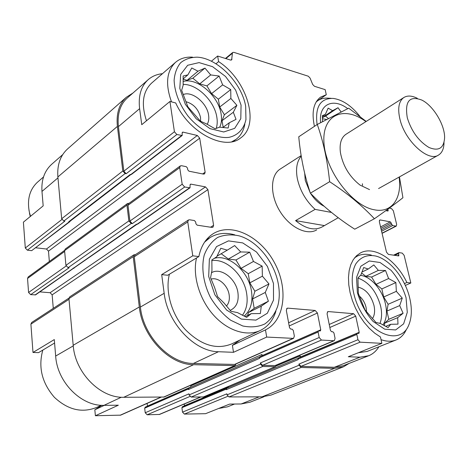 <?xml version="1.0" encoding="UTF-8"?>
<svg xmlns="http://www.w3.org/2000/svg" width="468" height="468" viewBox="0 0 468 468"><rect width="100%" height="100%" fill="white"/><g stroke="black" fill="none" stroke-linecap="round" stroke-linejoin="round"><path stroke-width="0.7" d="M183.128 84.433C197.022 83.877 214.49 101.053 216.824 117.123C217.521 121.306 217.316 125.073 216.216 128.425M219.72 127.191C221.487 123.441 221.949 119.001 221.095 113.888C218.55 95.794 196.981 77.097 183.052 81.537M326.611 119.451L322.388 118.761M357.944 278.08C368.924 282.034 376.483 291.394 380.624 306.154C382.075 312.776 381.859 318.532 379.969 323.429M382.912 324.927C386.492 319.726 387.346 312.764 385.474 304.036C382.397 289.774 370.674 276.243 360.471 275.395M211.823 260.641C226.307 258.242 243.904 275.061 246.63 293.401C248.011 302.17 246.613 309.465 242.436 315.286M244.126 316.134C250.655 310.372 253.094 301.959 251.433 290.897C248.543 271.417 229.022 253.966 214.321 258.336M146.49 120.779C141.073 104.235 142.722 91.722 151.451 83.24L151.755 82.976M162.454 73.687C156.833 74.254 152.047 76.278 148.087 79.759C141.003 86.323 138.183 95.958 139.616 108.652L141.751 124.681L169.937 101.468L174.418 131.754L176.857 134.515L182.187 135.492L182.169 133.011L182.409 132.233L183.035 132.128L197.338 135.48L199.707 138.183L205.13 172.201L204.586 173.897L203.457 174.096L188.973 171.194L187.744 169.814L187.481 168.059L186.252 166.678L181.502 165.707L180.274 165.935L179.724 167.626L182.181 184.228L184.673 187.013L190.043 187.791L190.066 185.129L190.353 184.252L190.938 184.14L205.487 186.896L207.909 189.622L213.595 225.319L212.94 227.226L211.91 227.419L197.174 225.166L195.922 223.774L195.642 221.931L194.384 220.539L189.552 219.779L188.423 220.001L187.756 221.914L192.769 255.815L198.847 256.575L167.684 275.248L161.688 274.617L192.769 255.815M240.025 340.002L232.397 345.372L233.503 352.31L218.439 351.725C194.565 351.684 167.468 323.002 164.169 293.301L161.688 274.617M259.927 330.636L231.847 343.845C216.596 350.064 201.111 345.337 185.386 329.665C171.516 314.408 165.005 291.295 169.404 274.219M130.788 174.611L69.679 221.516L68.767 221.738L69.867 221.662L31.672 250.661L27.366 250.175L25.301 248.017L23.4 222.16L43.179 205.873L41.974 191.424L57.956 177.875M54.58 343.032L38.54 352.644L32.988 352.462L54.294 339.581L55.663 356.06C57.236 382.245 81.233 406.318 103.984 405.346L121.329 397.221M101.755 405.3L94.864 409.775L104.329 405.341L94.823 409.792L95.402 415.736L118.34 405.2L103.984 405.346M211.378 61.238L217.638 56.037L218.609 61.606L215.959 63.788M218.609 61.606C247.005 79.929 260.547 124.634 240.564 138.007C224.921 151.129 189.09 132.889 175.716 102.96L169.937 101.468M198.847 256.575C201 246.121 205.739 238.522 213.063 233.784C231.508 222.078 260.231 236.334 274.189 262.179C288.487 287.838 285.246 320.293 265.485 329.881L266.69 337.065L233.503 352.31M265.444 329.899L232.397 345.372M182.578 406.698L181.912 407.692L182.508 412.132L226.857 393.834L227.015 394.869L299.111 365.21L298.9 364.098L300.965 366.374L334.357 367.281L359.98 357.195L348.303 356.745L381.853 343.36L380.431 336.978L374.733 333.169L369.223 328.22L364.069 322.276L359.447 315.514L355.499 308.155L352.345 300.433L350.087 292.588L348.783 284.872L348.473 277.512L349.14 270.744L350.754 264.753L353.252 259.705L356.546 255.727L360.518 252.907C374.289 245.367 396.103 259.851 406.885 282.491L410.834 282.982L405.329 285.445M359.98 357.195L368.725 355.727C372.92 353.983 376.307 351 378.899 346.782M395.84 340.06L367.164 351.433L358.312 352.749M314.438 126.348C311.466 112.343 313.496 102.615 320.527 97.157L326.295 94.729L325.161 89.634L314.455 86.287L312.683 84.462L310.044 78.039L308.272 76.208L233.854 52.346L232.748 52.469L232.403 53.241L231.648 59.933L230.543 60.068L217.638 56.037M326.295 94.729L316.426 101.556M263.952 396.753L249.9 402.252L241.131 403.972L229.63 404.089L205.557 413.689L184.374 414.086L227.723 396.343M406.885 282.491L404.446 283.585M127.512 97.794L127.185 98.081C120.071 104.674 117.146 114.186 118.41 126.629L123.839 171.189L126.155 173.739L176.857 134.515M188.423 220.001L134.977 254.937L134.263 256.78L140.388 307.055C143.272 336.006 169.714 363.659 193.407 363.455L234.86 364.443L293.541 338.387L294.354 336.094L293.307 330.472L292.131 329.168L290.716 329.08L289.54 327.77L286.334 310.442L287.083 308.266L287.761 308.143L315.169 310.459L317.415 312.993L320.75 329.805L320.381 330.905L318.48 330.923L318.105 332.028L319.188 337.516L321.463 340.055L333.819 340.733L334.339 340.645L335.07 338.422L333.971 333.023L332.859 331.771L331.555 331.689L330.443 330.431L327.068 313.782L327.746 311.67L328.325 311.571L353.603 313.706L355.733 316.134L359.208 332.309L358.874 333.38L357.16 333.38L356.827 334.456L357.95 339.727L360.103 342.166L381.853 343.36M266.69 337.065L293.541 338.387M334.357 367.281L343.138 365.742L368.275 355.902M410.834 282.982L404.147 255.358L402.252 253.118L399.069 252.621L398.601 253.521L398.748 255.92L388.422 254.416L386.48 252.129L379.337 221.686L379.747 220.036L380.314 219.96L390.33 221.855L392.576 225.582L396.273 226.102L396.665 224.459L393.354 210.781L391.488 208.558L389.3 208.114M316.678 229.928C306.745 235.802 289.47 227.249 279.729 210.957C269.866 194.746 270.288 175.348 280.039 169.17L285.661 165.567M387.949 209.097L388.025 211.009L385.802 210.659M67.86 148.66L67.527 148.953C60.249 155.686 57.032 165.017 57.874 176.951L61.677 218.743L63.847 221.048L64.83 221.189L27.366 250.175M129.098 203.287L127.542 203.498L65.204 249.081L64.584 250.637L65.918 265.344L68.129 267.667L69.135 267.772L30.677 294.653L35.609 294.846L74.517 267.602M135.468 254.615L133.918 254.814L69.697 296.87L68.948 298.613L73.195 345.279C75.067 372.715 100.21 398.157 123.739 397.291L164.087 397.028L235.047 365.631L235.971 363.946M190.564 387.375L190.886 385.843L261.975 354.446L262.168 355.592L320.75 329.805M145.413 407.142L144.676 408.172L145.22 412.764L188.949 393.845L189.101 394.922L191.137 397.069L203.703 396.922L275.506 366.707L276.366 365.116M228.173 387.662L228.53 386.474M227.015 394.869L228.963 396.94L261.998 396.829L270.937 395.115L343.044 366.976M68.767 221.738L130.244 174.505L131.373 174.476L182.187 135.492M35.053 294.992L136.44 224.242L137.533 224.19L190.043 187.791M260.155 356.657L259.559 358.353L188.364 389.557L188.733 388.019L189.23 387.96M298.584 358.02L298.075 359.652L226.219 389.692L226.553 388.194L227.015 388.147M132.994 92.992L126.354 97.245C119.094 103.978 116.111 113.701 117.404 126.401L122.809 170.99L125.132 173.546L126.155 173.739M35.802 247.788L46.467 249.023L197.338 135.48M49.351 261.501L48.485 251.141L46.467 249.023M180.274 165.935L128.583 203.662L127.998 205.3L129.917 221.06L132.28 223.634L184.673 187.013M127.542 203.498L126.957 205.13L128.87 220.908L131.239 223.482L132.28 223.634M39.874 291.892L50.094 292.716L205.487 186.896M53.276 308.348L52.147 294.846L50.094 292.716M147.098 403.41L147.42 406.101L190.751 387.03M334.339 340.645L275.307 365.561L262.513 365.327L260.343 362.969L260.541 364.122L262.712 366.485L275.506 366.707M184.216 404.019L184.439 405.692L228.407 387.235M300.087 357.336L300.222 355.885L300.433 356.99L359.208 332.309M133.918 254.814L133.204 256.651L139.312 306.973C142.249 336.615 169.34 364.935 193.582 364.689L235.047 365.631M261.84 355.844L261.975 354.446M299.111 365.21L301.17 367.485L334.573 368.357L343.506 366.795L349.175 363.379M73.137 268.182L73.985 267.971L136.931 224.312M259.553 357.031L189.025 388.048L188.364 389.557M298.052 358.342L226.84 388.218L226.219 389.692M69.867 221.662L70.136 221.165M73.64 268.234L74.201 268.094M51.913 164.081L51.579 164.373C44.46 170.937 41.254 179.958 41.974 191.424M64.572 250.392L28.179 276.957L27.542 278.46L28.571 292.482L30.677 294.653M68.96 298.093L31.666 322.475L30.906 324.154L32.988 352.462M95.402 415.736L120.662 415.145L161.156 397.168M145.22 412.764L147.174 414.777L159.518 414.443L200.76 397.034M182.508 412.132L184.374 414.086M409.722 298.098C412.209 308.816 411.828 317.959 408.576 325.529C400.403 345.302 371.212 335.34 358.09 306.388C351.082 290.581 350.351 273.768 355.891 263.776C360.787 256.897 367.468 254.335 375.939 256.084C390.166 259.705 405.224 278.577 409.722 298.098M406.048 297.701L407.283 312.302L403.632 323.838L395.63 329.952L384.731 329.185L373.136 321.469C365.853 313.18 360.594 303.516 357.365 292.477L356.546 277.407L360.875 266.204L369.316 260.98L380.069 262.513L391.061 270.305C397.847 278.185 402.843 287.317 406.048 297.701M406.335 329.583C404.03 334.579 400.666 338.019 396.238 339.903C391.728 341.728 386.656 341.646 381.028 339.651M354.621 257.798L357.148 256.195C361.39 254.071 366.134 253.714 371.387 255.119M390.71 324.295L397.987 324.137L397.695 317.655L403.1 313.285L399.695 305.592L402.269 298.116L396.349 291.348L395.864 282.561L388.592 278.542L385.521 270.475L378.355 270.375L373.803 264.929L368.222 269.018L363.683 267.532L360.857 275.032L357.944 277.898L358.353 293.442L364.958 309.869L375.927 322.434L380.472 323.517L388.071 327.606L390.71 324.295L385.655 326.395M358.359 287.176C365.865 289.218 371.083 295.331 374.002 305.528C375.137 310.945 374.622 315.309 372.464 318.614M359.213 295.951C362.636 298.836 364.923 302.667 366.087 307.447L366.508 311.782M317.099 124.576C314.917 106.932 320.264 98.21 333.14 98.403C342.512 99.737 351.468 105.756 360.009 116.468M320.633 122.645C318.386 104.165 333.076 97.49 347.747 108.634M316.152 102.001L317.661 100.772C320.715 98.654 324.347 97.8 328.554 98.198L331.116 98.309M341.078 111.934L338.013 107.728L332.631 110.67L328.15 108.131L325.359 114.367L322.364 115.684L322.51 121.639M234.544 404.042L227.466 406.844L218.632 408.476M278.314 283.988C279.753 291.944 279.56 299.333 277.723 306.154C275.014 313.747 270.732 319.673 264.87 323.932C258.254 326.951 250.883 327.629 242.757 325.974L230.683 320.235C222.862 314.297 216.163 306.774 210.577 297.66C203.393 283.333 201.135 267.848 204.212 255.142C207.166 247.361 211.653 241.459 217.673 237.434C224.324 234.702 231.531 234.187 239.294 235.89C257.47 241.073 274.546 262.302 278.314 283.988M273.47 283.468L273.505 300.111L267.351 313.232L255.949 320.124L241.389 319.1L226.629 310.062L214.87 294.77L208.693 276.512L209.36 259.26L216.526 246.595L228.489 240.88L242.734 242.915L256.54 252.036L267.427 266.421L273.47 283.468M275.904 311.243C273.107 320.176 268.006 326.535 260.588 330.326C247.244 336.919 227.781 331.034 213.554 315.122C199.304 299.251 192.366 275.406 196.531 257.962M204.569 242.149L210.033 237.592C217.339 233.175 225.588 232.263 234.778 234.854M245.677 106.347L245.946 119.621C243.857 129.092 237.767 135.539 228.747 137.393C216.14 138.791 199.795 130.385 187.832 115.836C179.209 104.042 174.634 92.202 174.114 80.309C174.716 73.137 176.904 67.263 180.677 62.7C185.229 59.097 190.722 57.254 197.163 57.178C217.532 58.044 241.909 83.199 245.677 106.347M241.067 105.089L240.792 118.702L234.69 128.343L223.745 131.982L209.974 128.63L196.174 118.737L185.328 104.282L179.794 88.364L180.695 74.412L187.668 65.274L199.081 62.607L212.56 66.667L225.529 76.471L235.632 90.108L241.067 105.089M244.84 124.043C243.658 130.736 240.704 135.86 235.966 139.417L231.841 141.745M171.51 101.872C165.222 84.322 166.532 71.171 175.424 62.425C179.999 58.494 185.697 56.739 192.529 57.154M101.263 405.276L97.18 407.195C82.356 413.349 68.094 410.056 54.376 397.314C41.944 382.918 38.089 367.175 42.81 350.087M30.508 216.31L29.408 212.355C26.916 199.62 29.601 189.569 37.469 182.204L37.768 181.947M30.227 216.538L28.934 209.933M251.181 313.659L260.366 313.537L261.267 306.166L268.404 301.216L265.274 292.441L268.971 283.93L262.39 276.173L262.156 266.122L253.463 261.46L249.713 252.164L240.716 251.948L234.661 245.571L227.296 250.146L220.785 248.268L216.707 256.815L211.846 259.933L211.957 270.463L210.571 277.711L214.601 287.481L217.579 296.659L224.032 303.03L230.923 311.267L237.528 312.618L246.677 317.374L251.181 313.659L245.162 316.643M211.425 272.774C220.697 266.912 236.018 278.559 237.919 292.576C239.043 301.515 236.439 307.447 230.121 310.378M211.086 279.115C218.199 276.834 227.846 285.287 229.144 294.805C229.823 299.502 228.916 303.258 226.418 306.066M219.556 127.167L228.168 128.033L229.261 122.786L236.03 119.358L233.316 112.25L236.89 105.323L230.87 98.45L230.73 89.581L222.645 84.878L219.141 76.038L210.699 74.933L204.961 68.106L197.999 71.212L191.769 67.983L187.867 74.892L183.128 76.021L183.163 85.252L181.642 90.312L187.955 106.944L200.316 121.118L206.64 123.979L215.122 128.794L219.556 127.167M183.24 94.577C191.997 90.628 206.967 102.872 208.564 115.011C209.143 118.697 208.681 121.803 207.178 124.318M186.024 101.708C193.576 103.902 198.414 109.143 200.532 117.439L200.585 121.259M247.595 315.438L248.473 312.542L254.182 308.324L252.574 298.941L254.896 291.236L268.971 283.93M252.574 298.941L265.274 292.441M254.896 291.236L249.818 282.865L262.39 276.173M249.818 282.865L248.251 273.686L262.156 266.122M248.251 273.686L241.026 268.363L253.463 261.46M241.026 268.363L235.948 259.992L249.713 252.164M235.948 259.992L228.378 259.038L240.716 251.948M228.378 259.038L221.183 253.732M216.976 256.201L227.296 250.146M248.473 312.542L261.267 306.166M254.182 308.324L268.404 301.216M384.327 325.699L384.795 323.055L388.791 319.305L386.907 311.085L388.112 304.294L402.269 298.116M386.907 311.085L399.695 305.592M388.112 304.294L383.684 296.993L396.349 291.348M383.684 296.993L381.841 288.931L395.864 282.561M381.841 288.931L376.02 284.345L388.592 278.542M376.02 284.345L371.598 277.044L385.521 270.475M371.598 277.044L365.841 276.319L378.355 270.375M365.841 276.319L361.565 272.949M361.887 272.066L368.222 269.018M384.795 323.055L397.695 317.655M388.791 319.305L403.1 313.285M328.378 118.515L325.547 116.07L338.013 107.728M322.364 117.544L332.631 110.67M325.547 116.07L322.37 117.696M322.358 116.38L325.359 114.367M223.172 127.284L222.043 120.686L224.383 114.742L236.89 105.323M222.043 120.686L233.316 112.25M224.383 114.742L219.703 107.014L230.87 98.45M219.703 107.014L218.363 99.198L230.73 89.581M218.363 99.198L211.589 93.623L222.645 84.878M211.589 93.623L206.903 85.896L219.141 76.038M206.903 85.896L199.725 83.871L210.699 74.933M199.725 83.871L192.81 78.185L204.961 68.106M192.81 78.185L187.077 80.309L197.999 71.212M187.077 80.309L183.052 79.174M183.058 78.928L187.867 74.892M222.78 127.571L229.261 122.786M331.449 212.437L315.116 209.377C305.973 200.942 300.058 190.733 297.356 178.758C295.548 168.878 296.841 161.337 301.234 156.142M310.302 192.951L305.265 180.455L304.703 173.341M324.137 206.259C318.942 203.674 314.414 199.374 310.553 193.36M301.146 155.598L285.111 165.912M338.241 217.725L321.961 227.015C314.32 230.853 305.522 228.717 295.565 220.615L315.116 209.377M324.084 225.535L295.565 220.615M407.318 117.907C404.574 101.351 409.418 95.408 421.849 100.088C433.28 105.645 444.951 124.997 444.6 137.808C443.851 148.274 438.621 151.486 428.904 147.438C418.755 141.26 411.553 131.414 407.318 117.907M444.015 142.582C443.933 148.689 442.09 152.861 438.487 155.084C428.355 162.302 404.931 140.967 399.959 119.281C397.472 108.5 398.754 101.258 403.79 97.555C407.4 95.337 411.91 95.589 417.316 98.315M399.093 177.097C402.205 198.245 391.763 213.49 374.248 209.769C352.106 205.967 325.371 170.563 323.95 142.559C322.037 114.397 344.132 105.347 365.935 121.61M369.539 189.616L360.021 185.082C349.456 176.723 342.921 165.888 340.417 152.574C339.335 143.594 341.225 137.475 346.092 134.211M366.216 121.428L348.678 108.178L317.275 124.459C323.324 141.471 327.448 160.553 329.642 181.701C347.121 193.173 362.045 205.528 374.412 218.755C386.556 210.243 396.057 203.235 402.925 197.736L399.444 176.898M374.412 218.755L354.738 229.185C338.282 218.655 323.493 206.651 310.372 193.179C304.452 175.389 300.579 156.599 298.754 136.791L317.275 124.459M329.642 181.701L310.372 193.179M362.419 183.76L362.542 185.392M118.41 126.629L139.616 108.652M123.839 171.189L174.418 131.754M134.263 256.78L187.756 221.914M140.388 307.055L164.169 293.301M193.407 363.455L218.439 351.725M234.252 364.56L292.933 338.499M300.965 366.374L360.103 342.166M225.857 58.605L232.403 53.241M230.8 60.126L232.005 59.149M63.847 221.048L125.132 173.546M31.672 250.661L69.258 221.809M130.753 174.605L181.561 135.603M182.157 132.801L183.035 132.128M48.485 251.141L199.707 138.183M202.65 173.932L205.13 172.201M127.998 205.3L179.724 167.626M129.917 221.06L182.181 184.228M68.129 267.667L131.239 223.482M136.954 224.318L189.458 187.902M190.066 184.749L190.938 184.14M52.147 294.846L207.909 189.622M210.565 227.214L213.595 225.319M286.591 308.71L287.761 308.143M288.616 322.785L315.169 310.459M289.206 325.974L317.415 312.993M259.459 357.774L318.105 332.028M144.676 408.172L188.288 389.025M189.101 394.922L260.541 364.122M260.343 362.969L319.188 337.516M262.513 365.327L321.463 340.055M274.792 365.66L333.819 340.733M327.325 312.027L328.325 311.571M329.232 324.476L353.603 313.706M329.846 327.489L355.733 316.134M276.178 366.017L300.222 355.885M297.97 359.096L356.827 334.456M181.912 407.692L226.143 389.177M298.9 364.098L357.95 339.727M394.752 255.382L398.601 253.521M397.42 255.791L398.97 255.048M379.378 220.457L380.314 219.96M380.566 226.921L390.33 221.855M380.899 228.343L391.277 222.979M381.245 229.811L391.634 224.459M381.572 231.227L392.576 225.582M382.034 233.175L395.741 226.167M386.942 210.887L388.212 210.208M57.874 176.951L117.404 126.401M61.677 218.743L122.809 170.99M64.584 250.637L126.957 205.13M65.918 265.344L128.87 220.908M68.948 298.613L133.204 256.651M73.195 345.279L139.312 306.973M123.739 397.291L193.582 364.689M163.49 397.156L234.439 365.748M191.137 397.069L262.712 366.485M203.188 397.028L274.991 366.807M228.963 396.94L301.17 367.485M261.998 396.829L334.573 368.357M25.301 248.017L61.881 219.498M27.542 278.46L64.654 251.433M28.571 292.482L66.093 266.04M30.906 324.154L69.012 299.315M55.663 356.06L73.254 345.887M120.071 415.28L160.852 397.168M147.174 414.777L189.856 396.478M159.015 414.554L200.503 397.034M241.131 403.972L259.254 396.841M127.185 98.081L148.087 79.759M225.436 58.471L232.748 52.469M259.869 356.715L318.48 330.923M298.344 358.067L357.16 333.38M393.553 255.2L398.818 252.656M382.075 233.356L396.273 226.102M67.527 148.953L126.354 97.245M51.579 164.373L62.718 154.61M145.138 407.201L188.733 388.019M182.339 406.75L226.553 388.194M357.148 256.195L355.101 257.224M317.661 100.772L316.35 101.679M265.485 329.881L232.438 345.355M240.564 138.007L240.189 138.271M210.033 237.592L206.195 239.949M175.424 62.425L151.451 83.24M235.609 139.675L233.099 141.459M43.506 176.962L37.469 182.204M29.66 214.321L29.408 212.355M403.79 97.555L345.875 134.351M438.264 155.212L378.571 188.563"/></g></svg>
